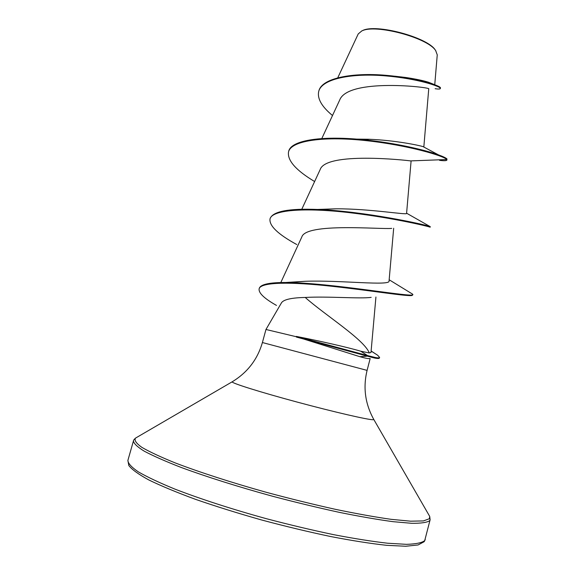 <?xml version="1.0" encoding="UTF-8"?>
<svg xmlns="http://www.w3.org/2000/svg" width="575" height="575" viewBox="0 0 575 575"><rect width="100%" height="100%" fill="white"/><g stroke="black" fill="none" stroke-linecap="round" stroke-linejoin="round"><path stroke-width="0.86" d="M435.879 50.895L435.282 50.003C427.577 37.238 375.482 23.374 362.451 30.626L361.495 31.1M434.75 84.719L437.252 54.862L435.685 50.622C427.908 37.706 374.95 23.625 361.725 31L358.232 33.925L337.798 77.711M370.163 358.541L367.094 370.386L262.401 342.535L265.966 329.482L296.563 336.792L359.9 356.694C364.974 358.132 368.187 358.764 369.552 358.592M423.832 146.97L428.742 88.888C431.839 87.364 347.897 77.582 339.652 100.136L321.792 138.561M439.559 160.339C444.188 160.921 446.653 160.806 446.955 159.979L446.861 159.527L410.528 160.907C405.806 160.173 326.003 151.613 320.153 169.589L301.782 209.264M391.719 228.383C380.751 229.562 305.986 222.446 301.803 237.008L280.808 282.548M371.17 297.361C360.345 298.964 327.225 296.139 305.217 297.462C291.812 297.735 283.935 299.46 281.585 302.637L265.966 329.482M296.563 336.792L296.298 336.404C318.557 340.738 347.142 347.163 360.69 351.196L369.294 352.971C364.198 339.566 325.572 315.467 305.217 297.462M369.294 352.971L370.99 352.468L375.928 297.016M295.615 281.98L305.548 281.268C340.961 280.039 390.713 286.242 389.059 280.931L393.674 228.246M322.561 209.365L335.829 208.811C370.156 208.624 407.833 215.345 406.582 213.404L411.103 160.885M356.177 139.107L369.114 139.265C395.586 140.314 419.369 145.41 423.063 146.625L423.308 146.697M394.86 76.209L405.914 77.503C415.869 79.027 423.459 80.629 428.691 82.311L434.218 84.518M332.501 115.517C321.72 106.605 317.127 98.577 318.723 91.432C321.899 78.301 353.201 73.032 385.545 75.871C418.003 78.631 441.384 86.645 440.313 88.557C440.091 89.139 438.366 89.19 435.124 88.715M447.005 158.966C445.992 157.945 443.124 156.565 438.402 154.84C425.177 149.974 395.233 142.959 364.607 139.869C324.286 135.513 290.871 139.689 288.672 151.419L288.513 151.972C291.173 140.092 325.63 136.095 366.872 140.717C408.121 145.259 443.62 155.753 446.861 159.527L446.955 159.979M318.723 91.432L318.873 90.886C322.05 77.747 353.352 72.457 385.696 75.296C418.154 78.063 441.528 86.085 440.45 88.011L440.313 88.557M402.148 77.179L401.623 76.935M288.513 151.972C287.27 160.497 295.967 170.351 314.618 181.542M406.597 213.21L430.272 226.665L430.129 227.233C430.955 227.01 396.412 218.421 352.899 213.073C309.4 207.661 271.989 208.991 269.991 219.061C269.193 225.86 278.12 234.356 296.772 244.548M409.357 292.201L412.634 294.163L412.239 295.428C408.523 296.779 372.082 290.691 332.005 286.293C291.877 281.851 260.425 281.764 259.109 288.952C258.577 293.07 264.363 298.562 276.482 305.418M371.119 350.98L377.674 355.257L379.637 357.513L379.083 358.426L377.272 358.462C374.828 357.938 377.983 359.044 367.375 356.155L367.526 355.558L360.69 351.196M429.252 226.306C423.948 224.315 364.255 211.298 317.457 209.458C288.729 208.337 272.96 211.348 270.149 218.493L269.991 219.061M412.857 294.551C415.351 298.181 330.683 282.641 285.646 282.498C269.287 282.447 260.497 284.409 259.268 288.377L259.109 288.952M379.637 357.513L378.415 357.938L375.863 357.643L367.526 355.558L296.298 336.404M296.484 337.094L367.375 356.155L359.9 356.694M428.914 515.02L429.719 516.429L430.114 519.793L424.717 540.601C422 542.807 415.897 544.051 406.432 544.338L387.643 543.224C372.111 541.449 354.071 538.588 333.522 534.635C311.923 530.107 289.57 524.795 266.448 518.715C231.984 509.22 199.928 498.805 174.699 489.023C159.275 482.691 147.143 476.963 138.287 471.838C131.452 467.166 127.988 463.357 127.887 460.41L128.822 465.542C131.963 469.588 138.625 474.397 148.824 479.96C161.173 485.961 176.762 492.43 195.586 499.366C215.956 506.41 237.935 513.267 261.532 519.958C285.401 526.333 308.545 531.882 330.97 536.597C352.281 540.694 370.889 543.605 386.795 545.337L405.806 546.25L418.082 544.963L424.106 541.736M430.114 519.793L429.64 520.706C427.017 522.524 421.029 523.387 411.671 523.3L393.063 521.676C377.653 519.599 359.72 516.487 339.279 512.347C317.781 507.668 295.507 502.291 272.449 496.211C238.072 486.781 206.022 476.646 180.751 467.295C165.291 461.265 153.094 455.874 144.16 451.131C137.238 446.84 133.666 443.418 133.465 440.86L127.887 460.41M367.094 370.386C362.918 387.521 365.161 403.887 373.808 419.498L429.719 516.429L429.36 518.751L423.387 520.928L410.615 521.18L391.144 519.333C375.037 517.04 356.356 513.691 335.124 509.27C312.857 504.311 289.958 498.662 266.419 492.337C231.481 482.562 199.597 472.24 175.296 462.947C160.619 457.01 149.45 451.792 141.788 447.307C136.225 443.325 134.119 440.27 135.477 438.136L136.879 437.316M373.808 419.498L373.118 419.714C368.805 420.016 334.463 412.124 297.182 402.083C259.878 392.049 231.085 382.972 232.171 381.814L232.401 381.678M362.451 30.626L361.725 31M435.282 50.003L435.685 50.622M262.401 342.535C257.507 359.476 247.43 372.564 232.171 381.814L135.477 438.136C133.989 439.544 133.321 440.45 133.465 440.86M405.914 77.503L428.691 82.311M425.234 539.53L424.429 541.312M371.112 351.073L377.674 355.257M305.548 281.268L285.646 282.498M389.16 279.766L412.634 294.163M335.829 208.811L317.457 209.458M369.114 139.265L364.607 139.869M423.063 146.625L438.402 154.84"/></g></svg>
